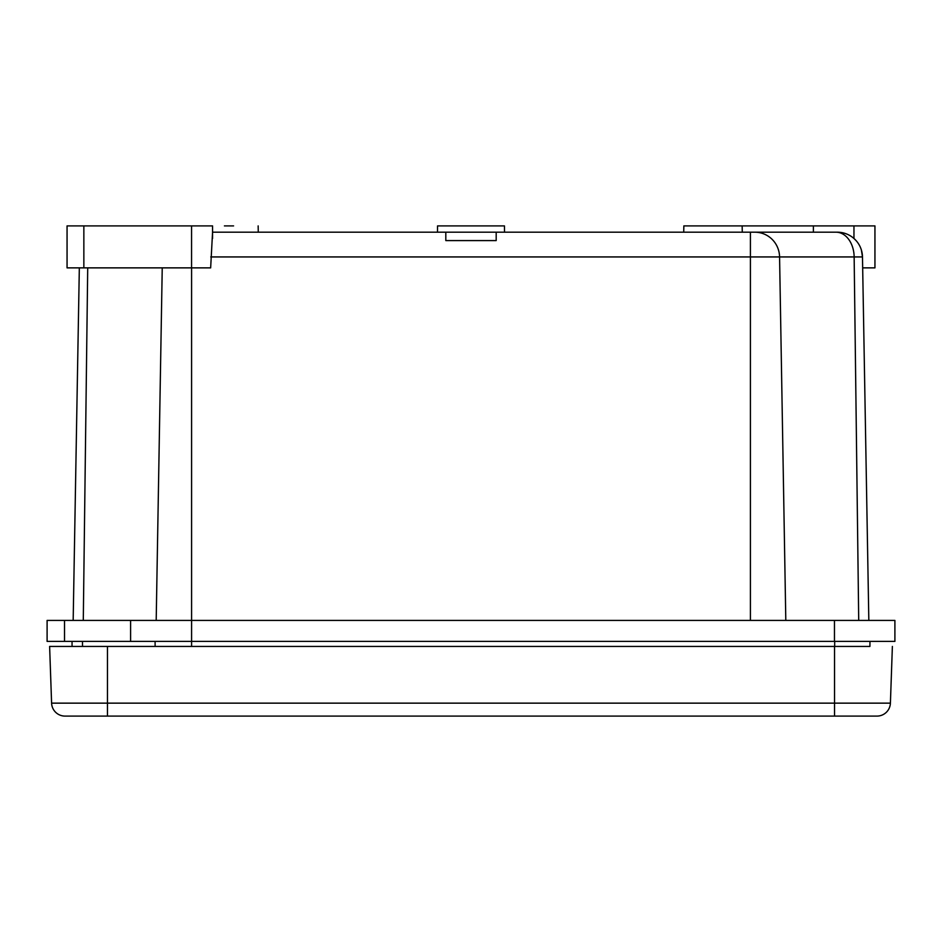 <?xml version="1.0" encoding="UTF-8"?>
<svg xmlns="http://www.w3.org/2000/svg" width="942" height="942" viewBox="0 0 942 942"><rect width="100%" height="100%" fill="white"/><g stroke="black" fill="none" stroke-linecap="round" stroke-linejoin="round"><path stroke-width="1.41" d="M130.597 641.396L47.1 641.396L47.1 620.413L130.597 620.413L130.597 641.396L894.9 641.396L894.9 620.413L894.9 641.396L894.9 620.413L191.591 620.413L191.591 267.869L210.655 267.869L212.562 232.191L496.187 232.191L496.187 240.587L445.813 240.587L445.813 232.191L257.072 232.191M861.365 249.924L862.483 256.942A25.187 25.187 -90 0 0 837.308 232.191L750.409 232.191L837.308 232.191A25.187 25.187 90 0 1 853.958 238.479L856.313 240.846M750.409 620.413L750.409 232.191L496.187 232.191M708.408 232.191L742.272 232.191L742.155 225.903L683.845 225.903L683.727 232.191L684.928 232.191M741.071 232.191L683.727 232.191M729.438 225.903L874.941 225.903L874.941 267.869L874.941 225.903L874.941 267.869L862.672 267.869L862.483 256.942L868.83 620.413L862.483 256.942L854.147 256.942L858.715 620.413M860.011 246.463L860.352 247.216M73.17 620.413L79.328 267.869L73.17 620.413M130.597 620.413L191.591 620.413L191.591 646.436L107.47 646.436L851.662 646.436M49.62 646.436L107.47 646.436L107.47 703.144L51.598 703.144L49.62 646.436L51.598 703.144A13.435 13.435 0 0 0 65.022 716.097A13.435 13.435 -90 0 1 51.598 703.144L51.598 703.144M869.925 646.436L869.961 641.396L869.925 646.436L869.961 641.396L869.925 646.436L191.591 646.436M834.53 646.436L834.53 716.097L876.978 716.097A13.435 13.435 90 0 0 890.402 703.144L107.47 703.144L107.47 716.097L834.53 716.097L65.022 716.097M853.793 716.097L794.165 716.097M858.609 716.097L862.954 716.097M866.722 716.097L869.831 716.097M872.21 716.097L874.741 716.097M855.76 716.097L853.723 716.097M848.483 716.097L842.996 716.097M837.273 716.097L831.527 716.097M825.84 716.097L820.317 716.097M131.703 716.097L136.048 716.097M139.816 716.097L142.925 716.097M145.304 716.097L146.917 716.097M121.577 716.097L116.066 716.097M110.367 716.097L104.621 716.097M98.934 716.097L93.411 716.097M890.402 703.144L892.38 646.436M72.039 641.396L72.075 646.436L72.039 641.396M496.187 240.587L445.813 240.587L445.813 232.191L445.813 240.587M191.567 225.903L191.567 267.869L67.059 267.869L67.059 225.903L212.562 225.903L212.562 238.479M212.562 225.903L212.562 232.191M437.5 232.191L437.547 225.903L504.453 225.903L504.5 232.191M224.42 225.903L233.581 225.903M874.941 225.903L874.941 267.869M853.958 225.903L853.958 238.479M813.382 232.191L813.382 225.903M83.285 620.413L87.712 267.869M156.195 620.413L162.236 267.869M210.749 256.942L854.147 256.942A25.187 18.122 90 0 0 836.037 232.191M785.805 620.413L779.576 256.942A25.187 24.727 90 0 0 754.86 232.191M64.527 620.413L64.527 641.396M834.459 620.413L834.459 641.396M82.472 641.396L82.507 646.436M155.089 641.396L155.124 646.436M834.706 641.396L834.671 646.436M83.85 225.903L83.85 267.869M258.155 225.903L258.273 232.191"/></g></svg>
